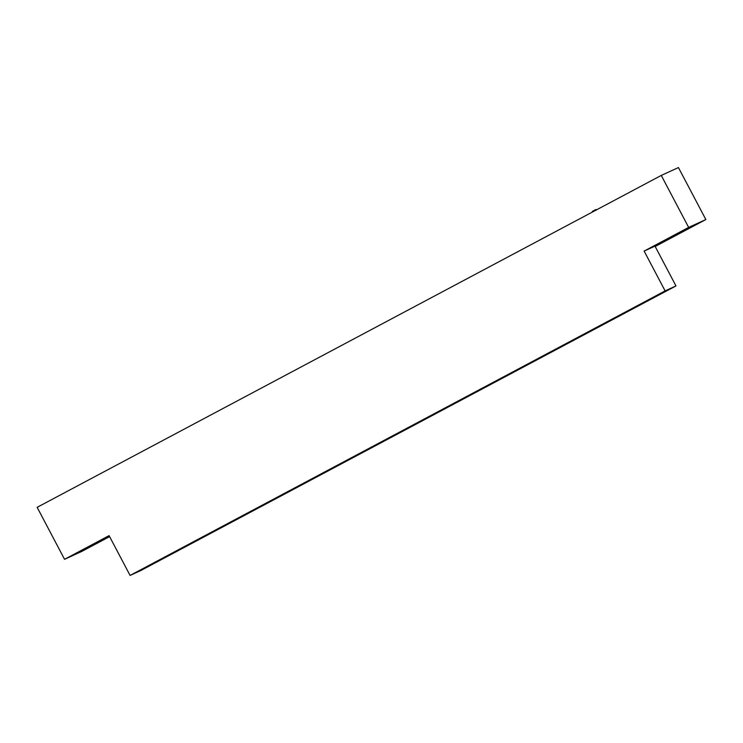 <?xml version="1.0" encoding="UTF-8"?>
<svg xmlns="http://www.w3.org/2000/svg" width="743" height="743" viewBox="0 0 743 743"><rect width="100%" height="100%" fill="white"/><g stroke="black" fill="none" stroke-linecap="round" stroke-linejoin="round"><path stroke-width="1.11" d="M82.297 550.08L91.5 545.362L82.297 550.08M676.65 234.008L685.845 229.29L676.65 234.008M602.935 324.375L593.592 329.177L602.935 324.375M580.72 336.189L571.386 340.981L580.72 336.189M558.513 348.003L549.17 352.795L558.513 348.003M536.307 359.816L526.963 364.609L536.307 359.816M514.091 371.621L504.757 376.422L514.091 371.621M491.885 383.434L482.541 388.227L491.885 383.434M469.669 395.248L460.335 400.04L469.669 395.248M447.462 407.062L438.119 411.854L447.462 407.062M425.256 418.876L415.913 423.668L425.256 418.876M403.04 430.68L393.697 435.472L403.04 430.68M380.834 442.494L371.491 447.286L380.834 442.494M358.618 454.307L349.284 459.1L358.618 454.307M336.412 466.121L327.069 470.913L336.412 466.121M314.196 477.925L304.862 482.727L314.196 477.925M291.99 489.739L282.646 494.532L291.99 489.739M269.783 501.553L260.44 506.345L269.783 501.553M247.568 513.367L238.234 518.159L247.568 513.367M225.361 525.171L216.018 529.973L225.361 525.171M203.145 536.985L193.812 541.777L203.145 536.985M180.939 548.798L171.596 553.591L180.939 548.798M158.733 560.612L149.389 565.404L158.733 560.612M625.142 312.571L615.808 317.363L625.142 312.571M647.357 300.757L638.014 305.549L647.357 300.757M617.656 316.815L608.313 321.608L617.656 316.815M595.449 328.629L586.106 333.421L595.449 328.629M573.234 340.443L563.891 345.235L573.234 340.443M551.027 352.247L541.684 357.049L551.027 352.247M528.812 364.061L519.478 368.853L528.812 364.061M506.605 375.874L497.262 380.667L506.605 375.874M484.39 387.688L475.056 392.48L484.39 387.688M462.183 399.502L452.84 404.294L462.183 399.502M439.977 411.306L430.634 416.108L439.977 411.306M417.761 423.12L408.427 427.912L417.761 423.12M395.555 434.934L386.211 439.726L395.555 434.934M373.339 446.747L364.005 451.54L373.339 446.747M351.133 458.552L341.789 463.353L351.133 458.552M328.926 470.365L319.583 475.158L328.926 470.365M306.71 482.179L297.376 486.971L306.71 482.179M284.504 493.993L275.161 498.785L284.504 493.993M262.288 505.807L252.954 510.599L262.288 505.807M240.082 517.611L230.739 522.403L240.082 517.611M217.875 529.425L208.532 534.217L217.875 529.425M195.66 541.238L186.326 546.031L195.66 541.238M173.453 553.052L164.11 557.844L173.453 553.052M151.238 564.856L141.904 569.658L151.238 564.856M639.862 305.001L630.528 309.803L639.862 305.001M662.078 293.197L652.735 297.989L662.078 293.197M130.081 575.444L109.091 535.629L64.557 559.312L37.15 507.33L661.261 175.422L678.443 167.556L705.85 219.538L688.659 227.404L644.135 251.088L654.982 246.119L675.972 285.934L140.929 570.475L130.081 575.444L665.124 290.903L675.972 285.934M64.557 559.312L81.739 551.436L109.611 536.622M655.177 246.481L705.85 219.538M644.135 251.088L665.124 290.903M688.659 227.404L661.261 175.422M595.635 210.39L595.31 209.823L592.422 211.365L592.691 211.885M592.422 211.365L593.081 211.681M593.527 210.752L593.806 211.291M595.31 209.823L595.589 210.353M595.338 209.842L596.025 209.489L595.895 210.185M595.663 209.693L596.285 209.981M592.682 211.95L592.375 211.374M596.341 210.065L596.044 209.489"/></g></svg>
